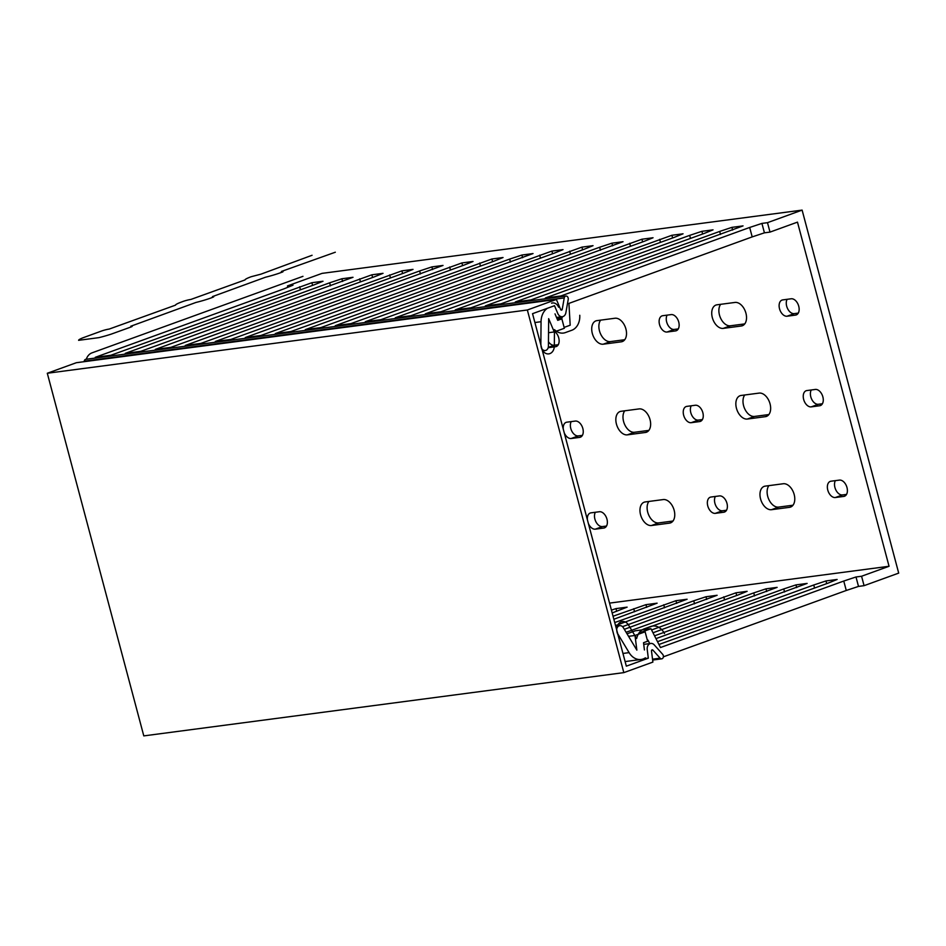 <?xml version="1.0" encoding="UTF-8"?>
<svg xmlns="http://www.w3.org/2000/svg" width="946" height="946" viewBox="0 0 946 946"><rect width="100%" height="100%" fill="white"/><g stroke="black" fill="none" stroke-linecap="round" stroke-linejoin="round"><path stroke-width="1.42" d="M287.809 287.3L287.442 285.929L322.066 273.37L802.113 210.107L898.7 573.11L864.076 585.669L861.57 576.244L889.051 566.276L797.478 222.133L769.997 232.101L764.427 232.834L752.188 236.902L568.913 303.394L570.19 325.199L564.123 327.399M95.321 358.061L95.274 357.304L284.036 288.826L293.012 285.195L287.442 285.929M555.006 313.871L557.738 320.339L561.853 318.849L557.655 319.405L562.196 317.75L556.934 318.447M802.113 210.107L767.49 222.677L761.92 223.41L749.681 227.466L560.919 295.956L560.966 296.701M562.137 316.721L562.196 317.75M749.681 227.466L752.188 236.902M530.954 300.651L530.919 299.906L719.681 231.427L731.92 227.359L743.048 225.893L545.322 298.002L545.357 298.759M731.92 227.359L732.63 230.055M719.681 231.427L720.485 234.454M561.853 318.849L564.36 328.274L554.25 331.951L548.538 332.696M542.448 350.907L545.274 350.528A4.907 3.76 -97.5 0 0 548.42 346.059L548.656 318.648L554.25 331.951M545.274 350.528A4.907 3.76 -97.5 0 1 541.881 348.778M547.427 308.278A16.484 12.641 -97.5 0 0 541.053 321.711L540.852 344.888M702.63 234.005L701.908 231.321L713.048 229.843L704.072 233.485L515.31 301.963L515.357 302.708M500.954 304.6L500.907 303.855L689.669 235.377L690.485 238.416M689.669 235.377L701.908 231.321M560.919 295.956L545.322 298.002M530.919 299.906L515.31 301.963M485.357 306.658L485.31 305.913L500.907 303.855M455.357 310.619L455.31 309.862L470.907 307.817L470.954 308.562M425.345 314.569L425.31 313.824L440.907 311.766L440.954 312.511M395.345 318.518L395.298 317.773L410.907 315.716L410.954 316.461M365.345 322.48L365.298 321.723L380.907 319.677L380.942 320.422M335.345 326.429L335.298 325.684L350.895 323.627L350.942 324.372M305.333 330.379L305.298 329.634L320.895 327.576L320.942 328.321M275.333 334.34L275.298 333.583L290.895 331.538L290.942 332.283M245.333 338.29L245.286 337.545L260.895 335.487L260.93 336.232M215.333 342.239L215.286 341.494L230.883 339.437L230.93 340.182M185.333 346.201L185.286 345.444L200.883 343.398L200.93 344.143M155.321 350.15L155.286 349.405L170.883 347.348L170.93 348.093M125.321 354.1L125.274 353.355L140.883 351.297L140.93 352.042M95.274 357.304L110.883 355.258L110.919 356.003M470.907 307.817L671.908 235.27L683.047 233.804L674.072 237.434L485.31 305.913M440.907 311.766L641.908 239.22L653.047 237.753L644.072 241.384L455.31 309.862M410.907 315.716L599.669 247.237L611.908 243.181L623.036 241.703L425.31 313.824M380.907 319.677L581.908 247.131L593.036 245.664L584.06 249.295L395.298 317.773M350.895 323.627L551.896 251.08L563.036 249.614L554.06 253.244L365.298 321.723M320.895 327.576L509.658 259.098L521.896 255.042L533.036 253.563L335.298 325.684M290.895 331.538L491.896 258.991L503.036 257.525L494.06 261.155L305.298 329.634M260.895 335.487L461.896 262.941L473.024 261.474L464.06 265.105L275.298 333.583M230.883 339.437L419.646 270.958L431.884 266.902L443.024 265.436L245.286 337.545M200.883 343.398L401.884 270.852L413.024 269.385L404.048 273.016L215.286 341.494M170.883 347.348L371.884 274.801L383.024 273.335L374.048 276.965L185.286 345.444M140.883 351.297L329.646 282.819L341.884 278.763L353.012 277.296L155.286 349.405M110.883 355.258L311.884 282.712L323.012 281.246L314.037 284.876L125.274 353.355M672.63 237.954L671.908 235.27M659.669 239.326L660.474 242.365M642.63 241.916L641.908 239.22M629.669 243.288L630.474 246.315M612.618 245.865L611.908 243.181M599.669 247.237L600.474 250.276M582.618 249.815L581.908 247.131M569.669 251.187L570.473 254.226M552.618 253.776L551.896 251.08M539.658 255.148L540.473 258.175M522.618 257.726L521.896 255.042M509.658 259.098L510.462 262.137M492.606 261.675L491.896 258.991M479.657 263.047L480.462 266.086M462.606 265.637L461.896 262.941M449.657 267.009L450.462 270.036M432.606 269.586L431.884 266.902M419.646 270.958L420.462 273.997M402.606 273.536L401.884 270.852M389.646 274.919L390.45 277.947M372.606 277.497L371.884 274.801M359.646 278.869L360.45 281.896M342.594 281.447L341.884 278.763M329.646 282.819L330.45 285.858M312.594 285.396L311.884 282.712M299.646 286.78L300.45 289.807M822.417 403.741L818.373 404.273A8.49 5.369 -109.9 0 1 811.751 399.342A8.49 5.369 -109.9 0 1 811.254 389.977M582.393 435.373L578.349 435.905A8.49 5.369 -109.9 0 1 571.727 430.974A8.49 5.369 -109.9 0 1 571.23 421.609M648.873 430.371L634.518 432.263A12.263 7.757 -109.9 0 1 624.667 424.529A12.263 7.757 -109.9 0 1 624.762 410.8M702.405 419.563L698.361 420.095A8.49 5.369 -109.9 0 1 691.739 415.164A8.49 5.369 -109.9 0 1 691.242 405.787M846.54 494.403L842.496 494.935A8.49 5.369 70.1 0 1 835.874 490.004A8.49 5.369 70.1 0 1 835.377 480.639M793.008 505.211L778.653 507.103A12.263 7.757 70.1 0 1 768.802 499.382A12.263 7.757 70.1 0 1 768.885 485.641M726.528 510.225L722.484 510.757A8.49 5.369 70.1 0 1 715.862 505.814A8.49 5.369 70.1 0 1 715.365 496.449M672.996 521.021L658.641 522.913A12.263 7.757 70.1 0 1 648.79 515.192A12.263 7.757 70.1 0 1 648.885 501.463M606.516 526.035L602.472 526.567A8.49 5.369 70.1 0 1 595.85 521.636A8.49 5.369 70.1 0 1 595.353 512.271M548.455 341.766A8.49 5.369 -109.9 0 0 554.226 345.243L558.27 344.711M600.639 320.138A12.263 7.757 -109.9 0 0 600.544 333.867A12.263 7.757 -109.9 0 0 610.407 341.601L624.75 339.709M667.119 315.136A8.49 5.369 -109.9 0 0 667.616 324.502A8.49 5.369 -109.9 0 0 674.238 329.433L678.282 328.901M720.651 304.328A12.263 7.757 -109.9 0 0 720.556 318.057A12.263 7.757 -109.9 0 0 730.407 325.791L744.762 323.899M787.131 299.314A8.49 5.369 -109.9 0 0 787.628 308.692A8.49 5.369 -109.9 0 0 794.25 313.623L798.294 313.091M768.885 414.549L754.53 416.441A12.263 7.757 -109.9 0 1 744.679 408.719A12.263 7.757 -109.9 0 1 744.762 394.979M767.49 222.677L769.997 232.101M764.427 232.834L761.92 223.41M864.076 585.669L858.507 586.414L846.268 590.47L663.394 656.82M647.395 640.347L647.975 640.135L649.725 643.587M644.427 649.961L643.517 642.724L647.632 641.234L645.125 631.81L640.927 632.366L650.954 628.723L635.345 630.781L627.021 633.796M846.268 590.47L843.761 581.045L660.474 647.537L650.954 628.723M826.709 583.623L825.988 580.939L837.127 579.46L828.152 583.103L658.936 644.486M814.565 588.034L813.761 584.995L825.988 580.939M657.517 641.684L813.761 584.995M654.549 635.818L783.749 588.944L795.988 584.888L807.127 583.422L655.968 638.633M651.581 629.965L753.749 592.906L765.988 588.838L777.127 587.371L653 632.779M626.11 632.283L735.988 592.799L747.115 591.321L738.152 594.963L641.731 629.941M622.515 626.654L693.749 600.805L705.988 596.749L717.115 595.282L624.325 629.315M614.723 622.551L675.976 600.698L687.115 599.232L615.527 625.578M613.043 616.224L645.976 604.66L657.115 603.181L613.848 619.263M611.423 610.123L615.976 608.609L627.115 607.143L612.168 612.937M609.555 603.11L889.051 566.276M858.507 586.414L856 576.977L861.57 576.244M856 576.977L843.761 581.045M645.125 631.81L635.003 635.476L628.546 636.327M617.691 633.678L629.102 652.634A16.484 12.641 82.5 0 0 641.092 659.468A16.484 12.641 82.5 0 0 645.42 657.813M616.65 629.788A4.907 3.76 -97.5 0 1 619.784 625.673A4.907 3.76 -97.5 0 1 623.355 627.706L636.859 650.127L635.003 635.476M796.709 587.572L795.988 584.888M784.565 591.983L783.749 588.944M766.709 591.534L765.988 588.838M754.553 595.933L753.749 592.906M736.698 595.483L735.988 592.799M724.553 599.894L723.749 596.855M706.697 599.433L705.988 596.749M694.553 603.844L693.749 600.805M676.697 603.394L675.976 600.698M664.553 607.793L663.737 604.766M646.697 607.344L645.976 604.66M634.541 611.755L633.737 608.716M616.686 611.293L615.976 608.609M811.23 406.875A8.49 5.369 70.1 0 1 803.816 399.981A8.49 5.369 70.1 0 1 806.158 390.733A8.49 5.369 70.1 0 1 806.891 390.556L815.286 389.445A8.49 5.369 70.1 0 1 822.701 396.327A8.49 5.369 70.1 0 1 820.359 405.586A8.49 5.369 70.1 0 1 819.626 405.763L811.23 406.875L818.373 404.273M747.387 419.043A12.263 7.757 70.1 0 1 736.686 409.098A12.263 7.757 70.1 0 1 740.068 395.724A12.263 7.757 70.1 0 1 741.12 395.463L759.118 393.098A12.263 7.757 70.1 0 1 769.819 403.043A12.263 7.757 70.1 0 1 766.437 416.406A12.263 7.757 70.1 0 1 765.385 416.666L747.387 419.043L754.53 416.441M691.219 422.685A8.49 5.369 70.1 0 1 683.816 415.802A8.49 5.369 70.1 0 1 686.157 406.544A8.49 5.369 70.1 0 1 686.879 406.366L695.275 405.255A8.49 5.369 70.1 0 1 702.689 412.149A8.49 5.369 70.1 0 1 700.347 421.396A8.49 5.369 70.1 0 1 699.614 421.573L691.219 422.685L698.361 420.095M627.375 434.853A12.263 7.757 70.1 0 1 616.674 424.908A12.263 7.757 70.1 0 1 620.056 411.534A12.263 7.757 70.1 0 1 621.108 411.285L639.106 408.909A12.263 7.757 70.1 0 1 649.807 418.853A12.263 7.757 70.1 0 1 646.425 432.227A12.263 7.757 70.1 0 1 645.385 432.476L627.375 434.853L634.518 432.263M563.296 429.248A8.49 5.369 70.1 0 1 566.146 422.354A8.49 5.369 70.1 0 1 566.867 422.176L575.263 421.076A8.49 5.369 70.1 0 1 582.677 427.959A8.49 5.369 70.1 0 1 580.336 437.218A8.49 5.369 70.1 0 1 579.614 437.395L571.207 438.495A8.49 5.369 70.1 0 1 564.242 432.819M831.014 481.207L839.409 480.107A8.49 5.369 70.1 0 1 846.824 486.989A8.49 5.369 70.1 0 1 844.482 496.248A8.49 5.369 70.1 0 1 843.749 496.425L835.353 497.525A8.49 5.369 70.1 0 1 827.939 490.643A8.49 5.369 70.1 0 1 830.281 481.384A8.49 5.369 70.1 0 1 831.014 481.207M765.243 486.126L783.241 483.749A12.263 7.757 70.1 0 1 793.942 493.694A12.263 7.757 70.1 0 1 790.56 507.068A12.263 7.757 70.1 0 1 789.508 507.328L771.51 509.693A12.263 7.757 70.1 0 1 760.809 499.748A12.263 7.757 70.1 0 1 764.191 486.374A12.263 7.757 70.1 0 1 765.243 486.126M711.002 497.028L719.398 495.917A8.49 5.369 70.1 0 1 726.812 502.799A8.49 5.369 70.1 0 1 724.47 512.058A8.49 5.369 70.1 0 1 723.737 512.235L715.342 513.347A8.49 5.369 70.1 0 1 707.927 506.465A8.49 5.369 70.1 0 1 710.269 497.206A8.49 5.369 70.1 0 1 711.002 497.028M645.231 501.936L663.229 499.571A12.263 7.757 70.1 0 1 673.93 509.516A12.263 7.757 70.1 0 1 670.548 522.878A12.263 7.757 70.1 0 1 669.508 523.138L651.498 525.515A12.263 7.757 70.1 0 1 640.797 515.57A12.263 7.757 70.1 0 1 644.179 502.196A12.263 7.757 70.1 0 1 645.231 501.936M587.419 519.91A8.49 5.369 70.1 0 1 590.269 513.016A8.49 5.369 70.1 0 1 590.99 512.838L599.386 511.739A8.49 5.369 70.1 0 1 606.8 518.621A8.49 5.369 70.1 0 1 604.459 527.88A8.49 5.369 70.1 0 1 603.737 528.057L595.33 529.157A8.49 5.369 70.1 0 1 588.365 523.481M548.172 347.702L555.491 346.733A8.49 5.369 -109.9 0 0 556.213 346.555A8.49 5.369 -109.9 0 0 559.098 340.004A8.49 5.369 -109.9 0 0 554.924 331.703M603.252 344.19L621.262 341.825A12.263 7.757 -109.9 0 0 622.302 341.565A12.263 7.757 -109.9 0 0 625.684 328.191A12.263 7.757 -109.9 0 0 614.983 318.246L596.985 320.623A12.263 7.757 -109.9 0 0 595.933 320.871A12.263 7.757 -109.9 0 0 592.551 334.245A12.263 7.757 -109.9 0 0 603.252 344.19L610.407 341.601M667.096 332.022L675.491 330.923A8.49 5.369 -109.9 0 0 676.224 330.745A8.49 5.369 -109.9 0 0 678.566 321.486A8.49 5.369 -109.9 0 0 671.152 314.604L662.756 315.704A8.49 5.369 -109.9 0 0 662.034 315.881A8.49 5.369 -109.9 0 0 659.693 325.14A8.49 5.369 -109.9 0 0 667.096 332.022L674.238 329.433M723.264 328.38L741.262 326.003A12.263 7.757 -109.9 0 0 742.314 325.755A12.263 7.757 -109.9 0 0 745.696 312.381A12.263 7.757 -109.9 0 0 734.995 302.436L716.997 304.801A12.263 7.757 -109.9 0 0 715.945 305.061A12.263 7.757 -109.9 0 0 712.563 318.435A12.263 7.757 -109.9 0 0 723.264 328.38L730.407 325.791M787.107 316.212L795.503 315.101A8.49 5.369 -109.9 0 0 796.236 314.923A8.49 5.369 -109.9 0 0 798.578 305.676A8.49 5.369 -109.9 0 0 791.163 298.782L782.768 299.894A8.49 5.369 -109.9 0 0 782.035 300.071A8.49 5.369 -109.9 0 0 779.693 309.33A8.49 5.369 -109.9 0 0 787.107 316.212L794.25 313.623M527.348 309.992L623.828 672.63L143.792 735.893L47.3 373.256L527.348 309.992L556.402 299.456L560.611 309.472A1.135 0.863 -97.5 0 0 562.231 309.307L564.242 297.919A2.637 2.022 -97.5 0 1 565.885 296.051A2.637 2.022 -97.5 0 1 568.227 299.421L565.874 312.7A5.664 4.34 -97.5 0 1 562.35 316.697A5.664 4.34 -97.5 0 1 557.797 313.504L554.522 305.7L532.539 313.67L626.335 666.161L648.317 658.18L647.23 649.583A5.664 4.34 -97.5 0 1 650.801 643.446A5.664 4.34 -97.5 0 1 654.265 644.912L662.649 654.289A2.637 2.022 -97.5 0 1 663.347 657.056A2.637 2.022 -97.5 0 1 661.715 658.842A2.637 2.022 -97.5 0 1 660.095 658.168L652.906 650.115L651.617 650.28M623.828 672.63L652.894 662.094L651.498 651.049A1.135 0.863 -97.5 0 1 652.906 650.115M84.111 361.691L84.206 361.171A2.637 2.022 -97.5 0 1 85.85 359.303L565.885 296.051M556.402 299.456L76.366 362.708L47.3 373.256M643.552 658.806L648.317 658.18M579.768 315.278A15.479 11.872 -97.5 0 1 571.822 330.249L565.353 332.59A15.479 11.872 -97.5 0 1 554.474 329.622L554.332 345.976A8.68 6.657 -97.5 0 1 547.557 353.899A8.68 6.657 -97.5 0 1 540.935 344.581M551.589 303.181A7.544 5.794 -97.5 0 1 558.601 307.214M664.47 633.583A15.479 11.872 82.5 0 0 650.647 626.512L644.191 628.865A15.479 11.872 82.5 0 0 636.658 638.503L628.605 625.129A8.68 6.657 82.5 0 0 619.181 623.083A8.68 6.657 82.5 0 0 618.246 635.144M86.287 359.244A12.452 9.555 -97.5 0 1 91.963 352.87L302.968 276.327M312.074 255.278L260.966 274.151L251.269 276.693A18.873 2.022 -14.9 0 0 245.026 279.933L190.844 299.456A5.664 0.603 -14.9 0 0 183.11 301.419L181.738 301.928A18.873 2.022 -14.9 0 0 175.495 305.156L109.216 329.066A5.664 0.603 -14.9 0 0 101.494 331.041L82.929 337.805A18.873 2.022 -14.9 0 0 78.613 340.324L98.857 337.651A18.873 2.022 -14.9 0 0 111.462 334.044L130.3 327.245A5.664 0.603 -14.9 0 0 130.82 326.216L195.905 302.472A18.873 2.022 -14.9 0 0 210.544 298.132L211.916 297.623A5.664 0.603 -14.9 0 0 212.436 296.606L265.436 277.249A18.873 2.022 -14.9 0 0 280.075 272.897L282.819 271.904L283.173 271.23L281.364 271.467L335.322 252.215M541.053 321.711L534.892 322.527M622.953 653.45L629.102 652.634M819.626 405.763L821.022 405.255M765.385 416.666L767.407 415.933M699.614 421.573L701.01 421.076M645.385 432.476L647.395 431.743M571.207 438.495L578.349 435.905M579.614 437.395L580.998 436.886M835.353 497.525L842.496 494.935M843.749 496.425L845.145 495.917M771.51 509.693L778.653 507.103M789.508 507.328L791.53 506.595M715.342 513.347L722.484 510.757M723.737 512.235L725.133 511.727M651.498 525.515L658.641 522.913M669.508 523.138L671.518 522.405M595.33 529.157L602.472 526.567M603.737 528.057L605.121 527.549M555.491 346.733L556.887 346.224M548.254 347.419L554.226 345.243M621.262 341.825L623.272 341.092M675.491 330.923L676.887 330.414M741.262 326.003L743.284 325.27M795.503 315.101L796.899 314.604M660.095 658.168L652.527 659.161M564.242 297.919L84.206 361.171M562.231 309.307L560.635 309.519M625.105 661.573L641.092 659.468M619.784 625.673L615.704 626.205M661.715 658.842L652.634 660.048M650.801 643.446L643.718 644.38M562.35 316.697L556.52 317.466"/></g></svg>
